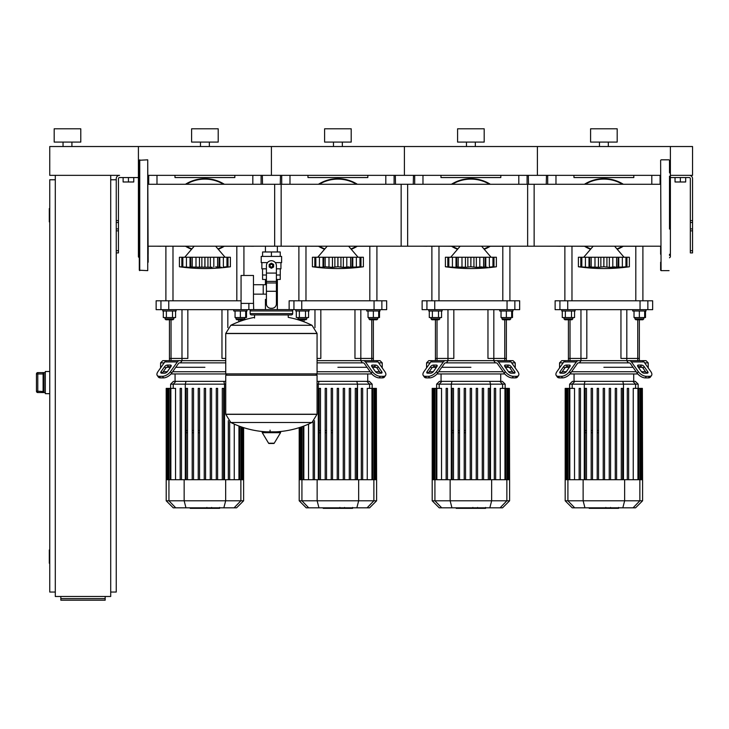 <?xml version="1.0" encoding="UTF-8"?>
<svg xmlns="http://www.w3.org/2000/svg" width="729" height="729" viewBox="0 0 729 729"><rect width="100%" height="100%" fill="white"/><g stroke="black" fill="none" stroke-linecap="round" stroke-linejoin="round"><path stroke-width="1.09" d="M670.388 177.557L689.224 177.557A1.112 1.112 0 0 1 690.336 178.669L690.336 252.917L692.55 252.917L692.55 178.669A3.326 3.326 0 0 0 689.224 175.343L670.388 175.343L692.55 175.343L692.55 146.529L670.388 146.529L670.388 173.566L669.495 172.682M675.036 177.557L675.036 181.986L685.679 181.986L685.679 177.557M680.357 177.557L680.357 181.986M110.708 592.048L116.248 592.048L116.248 178.669A3.326 3.326 0 0 1 119.574 175.343L49.745 175.343L49.745 146.529L138.41 146.529L138.41 173.566L139.294 172.682M138.41 177.557L119.574 177.557A1.112 1.112 0 0 0 118.463 178.669L118.463 252.917L116.248 252.917M133.753 177.557L133.753 181.986L123.119 181.986L123.119 177.557M128.441 177.557L128.441 181.986M49.745 563.235L49.745 549.939M49.308 549.939L49.308 563.235M49.745 221.889L49.745 208.585M49.308 208.585L49.308 221.889M55.295 179.771L49.745 179.771L49.745 592.048L55.295 592.048M110.708 179.771L116.248 179.771M55.295 175.343L55.295 596.486L110.708 596.486L110.708 175.343M105.167 598.664L105.167 600.204L60.835 600.204L60.835 598.664L105.167 598.664L105.167 596.486M60.835 596.486L60.835 598.664M43.986 392.548L43.986 372.628L43.102 373.667L43.102 391.509L43.986 392.548L37.78 392.548L37.78 391.218L36.45 391.218L36.45 373.959L36.45 391.218A1.33 1.33 0 0 0 37.78 392.548L45.316 392.567M43.986 372.628L37.78 372.61A1.33 1.33 180 0 0 36.45 373.959L37.78 373.959L37.78 372.628L45.316 372.61M43.102 373.959L37.78 373.959L37.78 391.218L43.102 391.509L43.102 373.512M49.745 371.508L45.316 371.508L45.316 393.669L49.745 393.669M274.66 246.202L274.66 184.273L407.648 184.273L407.648 246.202L277.366 246.202L277.366 251.97M277.366 279.462L277.366 299.409L276.391 299.409L277.366 299.409L277.366 309.606M265.438 246.202L265.438 251.97M265.438 279.462L265.438 284.711M266.413 299.409L265.438 299.409L266.413 299.409M253.473 294.151L266.413 294.151M253.473 284.711L263.224 284.711L263.224 294.151L263.224 284.711L266.413 284.711M241.062 303.401L253.473 303.401L253.473 275.471L241.062 275.471L241.062 309.661L248.871 309.661L248.871 303.401M267.497 262.613L261.21 262.613L261.21 256.408L281.604 256.408L281.604 262.613L275.307 262.613M280.273 268.819L280.273 275.024L276.391 275.024M269.63 265.711A1.777 1.777 0 0 0 271.407 267.488A1.777 1.777 0 0 0 273.175 265.711A1.777 1.777 0 0 0 271.407 263.944A1.777 1.777 0 0 0 269.63 265.711M270.076 265.711A1.33 1.33 0 0 1 271.407 264.39A1.33 1.33 0 0 1 272.737 265.711A1.33 1.33 0 0 1 271.407 267.042A1.33 1.33 0 0 1 270.076 265.711M273.621 266.996L271.407 268.272L269.192 266.996L269.192 264.436L271.407 263.16L273.621 264.436L273.621 266.996M276.391 291.281L276.391 303.838A4.429 4.429 0 0 1 271.963 308.276L270.851 308.276A4.429 4.429 0 0 1 266.413 303.838L266.413 291.281L276.391 291.281L276.391 265.711A4.985 4.985 0 0 0 271.407 260.727A4.985 4.985 0 0 0 266.413 265.711L266.413 291.281M266.413 275.024L262.54 275.024L262.54 268.819M280.237 275.024L280.237 279.462L276.391 279.462M262.577 275.024L262.577 279.462L266.413 279.462M266.413 268.819L261.875 268.819L261.875 262.613M280.938 262.613L280.938 268.819L276.391 268.819M262.577 256.408L262.577 251.97L280.237 251.97L280.237 256.408M271.407 256.408L271.407 251.97M317.069 333.426L225.744 333.426L317.069 333.545L225.744 333.545L225.744 373.886L317.069 373.886L317.069 333.426L311.994 325.28L230.811 325.28L311.994 325.28A91.763 91.763 0 0 0 288.247 317.37L288.247 314.919L291.354 314.919A1.33 1.33 0 0 0 292.684 313.598L292.684 310.937A1.33 1.33 0 0 0 291.354 309.606L251.459 309.606A1.33 1.33 0 0 0 250.129 310.937L292.684 310.937M254.558 318.026L254.558 314.919L251.459 314.919L291.354 314.919M315.739 373.886L317.069 375.216L317.069 414.227L225.744 414.227L317.069 414.227L311.994 422.492L230.811 422.492A91.763 91.763 0 0 0 266.896 431.85M317.069 375.216L225.744 375.216L225.744 414.336L317.069 414.336M270.076 430.183L270.076 431.85M262.741 431.85A0.556 0.556 0 0 0 262.267 432.689L268.582 443.214A0.556 0.556 0 0 0 269.056 443.487L273.749 443.487A0.556 0.556 0 0 0 274.222 443.214L280.547 432.689A0.556 0.556 0 0 0 280.064 431.85L262.741 431.85M225.744 375.216L227.074 373.886M265.438 309.606L265.438 299.409M292.684 313.598L250.129 313.598A1.33 1.33 0 0 0 251.459 314.919M71.916 142.091L71.916 146.529M63.049 142.091L63.049 146.529M80.782 128.796L80.782 142.091L54.183 142.091L54.183 128.796L80.782 128.796M660.629 160.271L661.075 270.65L660.629 160.271M669.495 160.271L669.495 172.235M669.495 229.061L669.495 176.227M669.495 257.793L670.388 256.909L670.388 146.529L537.391 146.529L537.391 175.343L660.629 175.343M669.495 255.423L669.495 254.257M660.629 184.273L527.641 184.273L527.641 246.202L660.629 246.202L660.629 254.257M660.629 262.23L660.629 270.213M148.16 262.23L147.723 159.824L147.723 270.65L139.294 270.213L139.294 160.271L147.723 159.824M139.294 257.793L138.41 256.909L138.41 146.529L537.391 146.529L537.391 175.343L404.395 175.343L404.395 146.529L404.395 175.343L271.407 175.343L271.407 146.529L271.407 175.343L148.16 175.343M534.138 215.237L534.138 184.273L401.15 184.273L401.15 246.202L534.138 246.202L534.138 215.237M148.16 254.257L148.16 246.202L281.157 246.202L281.157 184.273L148.16 184.273M625.391 267.069L624.17 267.324M627.14 267.051L627.933 266.951M618.775 267.333L622.356 267.069L618.055 267.069L618.775 267.333L618.055 267.069L618.192 257.246L618.775 257.246L618.775 267.333M611.212 267.261L614.62 266.85M599.994 267.261L589.715 267.069L591.11 266.768L591.11 257.246L589.579 257.246L589.715 267.069L588.996 267.333L578.398 266.768L578.398 257.246L581.788 257.246L581.788 266.768L582.389 267.069M596.559 267.261L597.297 267.306M587.301 267.261L588.021 267.306M579.017 266.85L579.837 266.951M582.489 267.261L583 267.306M581.833 266.768L581.833 257.246L588.996 257.246L588.996 267.333L589.715 267.069M589.715 257.246L588.996 257.246M591.183 266.768L591.183 257.246L598.436 257.246L598.436 267.333M603.849 266.768L600.851 267.069L600.851 257.246L603.849 257.246L603.849 266.768L603.931 257.246L609.335 257.246L609.335 267.333L603.931 266.768M598.436 257.246L600.851 257.246M618.055 267.069L609.335 267.333M609.335 257.246L616.597 257.246L616.597 266.768M616.67 266.768L616.67 257.246L618.192 257.246M625.947 266.768L622.356 267.069L622.356 257.246L625.947 257.246L625.947 266.768L625.947 257.246M618.775 257.246L622.356 257.246M629.382 257.246L629.382 266.768L626.958 267.069L626.958 257.246L629.382 257.246L629.382 266.768A184.1 184.1 0 0 1 578.398 266.768L578.398 257.246M625.983 257.246L626.958 257.246M617.244 249.291A36.578 36.578 0 0 0 623.35 246.202M623.35 184.273A36.578 36.578 0 0 0 584.43 184.273A36.578 36.578 0 0 1 623.35 184.273M584.43 246.202A36.578 36.578 0 0 0 590.536 249.291M491.173 267.324L493.97 267.069L491.209 267.306M494.153 267.051L494.945 266.951M487.482 267.261L485.058 267.069L485.787 267.333L485.058 267.069L485.204 257.246L485.787 257.246L485.787 267.333M478.224 267.261L481.623 266.85M466.997 267.261L456.728 267.069L458.113 266.768L458.113 257.246L456.582 257.246L456.728 267.069L456.008 267.333L445.401 266.768L445.401 257.246L448.8 257.246L448.8 266.768L449.392 267.069M463.571 267.261L464.3 267.306M454.313 267.261L455.033 267.306M446.02 266.85L446.85 266.951M449.492 267.261L450.012 267.306M448.836 266.768L448.836 257.246L456.008 257.246L456.008 267.333L456.728 267.069M456.728 257.246L456.008 257.246M458.186 266.768L458.186 257.246L465.448 257.246L465.448 267.333M470.852 266.768L467.854 267.069L467.854 257.246L470.852 257.246L470.852 266.768L470.934 257.246L476.347 257.246L476.347 267.333L470.934 266.768M465.448 257.246L467.854 257.246M485.058 267.069L476.347 267.333M476.347 257.246L483.6 257.246L483.6 266.768M483.673 266.768L483.673 257.246L485.204 257.246M492.95 266.768L489.359 267.069L489.359 257.246L492.95 257.246L492.95 266.768L492.95 257.246M485.787 257.246L489.359 257.246M496.385 266.768L493.97 267.069L493.97 257.246L496.385 257.246L496.385 266.768A184.1 184.1 0 0 1 445.401 266.768L445.401 257.246M491.237 267.333L492.394 267.069M492.986 257.246L493.97 257.246M484.247 249.291A36.578 36.578 0 0 0 490.353 246.202M490.353 184.273A36.578 36.578 0 0 0 451.433 184.273A36.578 36.578 0 0 1 490.353 184.273M451.433 246.202A36.578 36.578 0 0 0 457.539 249.291M359.297 267.261L358.212 267.306M361.156 267.051L361.948 266.951M352.79 267.333L356.363 267.069L352.071 267.069L352.79 267.333L352.071 267.069L352.207 257.246L352.79 257.246L352.79 267.333M345.227 267.261L348.626 266.85M334.01 267.261L335.96 266.85M330.574 267.261L331.312 267.306M323.731 257.246L323.594 266.96L325.125 266.768L323.011 267.333L312.413 266.768L312.413 257.246L315.803 257.246L315.803 266.768L316.395 267.069M321.316 267.261L322.036 267.306M313.033 266.85L313.853 266.951M316.504 267.261L317.015 267.306M315.848 266.768L315.848 257.246L323.011 257.246L323.011 267.333L323.731 267.069M323.011 257.246L325.125 257.246L325.125 266.768L325.189 257.246L332.451 257.246L332.451 267.333L325.189 266.768M337.946 266.768L337.946 257.246L343.35 257.246L343.35 267.333L337.946 266.768L332.451 267.333M332.451 257.246L337.864 257.246L337.864 266.768M352.071 267.069L343.35 267.333M343.35 257.246L350.613 257.246L350.613 266.768M350.685 266.768L350.685 257.246L352.207 257.246M359.953 266.768L356.363 267.069L356.363 257.246L359.953 257.246L359.953 266.768L359.953 257.246M352.79 257.246L356.363 257.246M363.388 257.246L363.388 266.768L360.973 267.069L360.973 257.246L363.388 257.246L363.388 266.768A184.1 184.1 0 0 1 312.413 266.768L312.413 257.246M359.406 267.069L358.185 267.324M359.998 257.246L360.973 257.246M351.25 249.291A36.578 36.578 0 0 0 357.365 246.202M357.365 184.273A36.578 36.578 0 0 0 318.436 184.273A36.578 36.578 0 0 1 357.365 184.273M318.436 246.202A36.578 36.578 0 0 0 324.551 249.291M226.309 267.261L225.188 267.324M228.159 267.051L228.952 266.951M221.498 267.261L219.074 267.069L219.219 257.246L219.793 257.246L219.793 267.333L215.638 266.85M212.23 267.261L190.743 267.069L192.128 266.768L192.128 257.246L190.597 257.246L190.743 267.069L190.014 267.333L179.416 266.768L179.416 257.246L182.815 257.246L182.815 266.768L183.407 267.069M201.013 267.261L201.869 267.069L201.869 257.246L204.867 257.246L204.867 266.768M197.577 267.261L198.315 267.306M188.319 267.261L189.039 267.306M180.036 266.85L180.865 266.951M182.851 266.768L182.851 257.246L190.014 257.246L190.014 267.333L190.743 267.069M190.743 257.246L190.014 257.246M192.201 266.768L192.201 257.246L199.454 257.246L199.454 267.333M199.454 257.246L201.869 257.246M204.949 266.768L204.949 257.246L210.362 257.246L210.362 267.333M210.362 257.246L217.616 257.246L217.616 266.768M217.689 266.768L217.689 257.246L219.219 257.246M226.965 266.768L223.375 267.069L223.375 257.246L226.965 257.246L226.965 266.768L226.965 257.246M219.793 257.246L223.375 257.246M230.4 266.768L227.986 267.069L227.986 257.246L230.4 257.246L230.4 266.768A184.1 184.1 0 0 1 179.416 266.768L179.416 257.246M225.252 267.297L226.409 267.069M227.001 257.246L227.986 257.246M218.263 249.291A36.578 36.578 0 0 0 224.368 246.202M224.368 184.273A36.578 36.578 0 0 0 185.448 184.273A36.578 36.578 0 0 1 224.368 184.273M185.448 246.202A36.578 36.578 0 0 0 191.554 249.291M139.294 262.23L139.294 270.213M618.374 508.359L611.112 508.359M618.028 508.359L618.028 507.821M610.036 507.821L610.036 508.359L605.854 508.359L605.917 507.821M607.795 508.359L607.795 507.821M602.683 507.821L602.683 508.359L605.398 508.359L605.398 507.821M602.683 508.359L589.205 508.359L589.205 507.821M591.511 508.359L591.511 507.821M591.884 508.359L591.884 507.821M594.782 508.359L594.782 507.821M596.541 508.359L596.541 507.821M597.306 508.359L597.306 507.821M599.548 508.359L599.548 507.821M485.377 508.359L478.115 508.359M485.04 508.359L485.04 507.821M477.048 507.821L477.048 508.359L472.866 508.359L472.921 507.821M474.807 508.359L474.807 507.821M469.686 507.821L469.686 508.359L472.401 508.359L472.401 507.821M469.686 508.359L456.208 508.359L456.208 507.821M458.523 508.359L458.523 507.821M458.887 508.359L458.887 507.821M461.794 508.359L461.794 507.821M463.544 508.359L463.544 507.821M464.309 508.359L464.309 507.821M466.551 508.359L466.551 507.821M352.38 508.359L345.127 508.359M352.043 508.359L352.043 507.821M344.052 507.821L344.052 508.359L339.869 508.359L339.924 507.821M341.81 508.359L341.81 507.821M336.698 507.821L336.698 508.359L339.413 508.359L339.413 507.821M336.698 508.359L323.22 508.359L323.22 507.821M325.526 508.359L325.526 507.821M325.899 508.359L325.899 507.821M328.797 508.359L328.797 507.821M330.547 508.359L330.547 507.821M331.312 508.359L331.312 507.821M333.554 508.359L333.554 507.821M219.393 508.359L212.13 508.359M219.055 508.359L219.055 507.821M211.055 507.821L211.055 508.359L206.881 508.359L206.936 507.821M208.822 508.359L208.822 507.821M203.701 507.821L203.701 508.359L206.416 508.359L206.416 507.821M203.701 508.359L190.223 508.359L190.223 507.821M192.538 508.359L192.538 507.821M192.903 508.359L192.903 507.821M195.809 508.359L195.809 507.821M197.559 508.359L197.559 507.821M198.324 508.359L198.324 507.821M200.566 508.359L200.566 507.821M644.636 362.86L648.218 362.86L648.218 367.926M579.446 362.86L578.544 362.86A2.214 1.567 90 0 0 577.432 363.507L570.597 373.184L569.486 371.617L576.329 361.939A4.429 3.135 -90 0 1 578.544 360.645L581.049 360.645L579.446 362.86L628.334 362.86L626.73 360.645L629.236 360.645A4.429 3.135 90 0 1 631.451 361.939L638.294 371.617L637.182 373.184L630.339 363.507A2.214 1.567 -90 0 0 629.236 362.86L628.334 362.86M603.885 367.298L633.018 367.298L603.885 367.298M638.367 367.298L642.121 367.298L638.367 367.298M638.367 365.074L641.502 365.074A2.214 1.112 -144.7 0 1 644.181 366.641L647.698 371.617A2.214 1.112 -144.7 0 1 647.935 372.893A2.214 1.112 -144.7 0 1 647.234 373.184L644.099 373.184A2.214 1.112 -144.7 0 1 641.429 371.617L637.911 366.641A2.214 1.112 -144.7 0 1 637.665 365.366A2.214 1.112 -144.7 0 1 638.367 365.074L637.629 366.122M647.698 371.617L646.587 373.184L643.069 368.209A2.214 1.112 35.3 0 0 640.399 366.641L637.911 366.641M566.269 365.074L569.404 365.074A2.214 1.112 144.7 0 1 570.105 365.366A2.214 1.112 144.7 0 1 569.868 366.641L567.381 366.641A2.214 1.112 -35.3 0 0 564.702 368.209L561.193 373.184L560.082 371.617L563.599 366.641A2.214 1.112 144.7 0 1 566.269 365.074L567.381 366.641M569.868 366.641L566.351 371.617A2.214 1.112 144.7 0 1 563.672 373.184L560.537 373.184A2.214 1.112 144.7 0 1 559.836 372.893A2.214 1.112 144.7 0 1 560.082 371.617M637.182 373.184A6.652 3.326 35.3 0 0 645.211 377.886L648.345 377.886A6.652 3.326 35.3 0 0 650.45 377.021L651.553 375.453A6.652 3.326 -144.7 0 0 650.833 371.617L643.989 361.939A4.429 3.135 -90 0 0 641.775 360.645L629.236 360.645M645.211 377.886L646.313 376.319A6.652 3.326 -144.7 0 1 638.294 371.617M646.313 376.319L649.448 376.319L648.345 377.886M650.45 377.021L651.553 375.453A6.652 3.326 -144.7 0 1 649.448 376.319M578.544 360.645L566.005 360.645A4.429 3.135 90 0 0 563.79 361.939L556.947 371.617A6.652 3.326 144.7 0 0 556.218 375.453L557.33 377.021A6.652 3.326 -35.3 0 0 559.435 377.886L562.569 377.886A6.652 3.326 -35.3 0 0 570.597 373.184M559.435 377.886L558.323 376.319A6.652 3.326 144.7 0 1 556.218 375.453L557.33 377.021M558.323 376.319L561.458 376.319L562.569 377.886M569.486 371.617A6.652 3.326 144.7 0 1 561.458 376.319M568.511 360.645L561.777 360.645L559.553 362.86L563.134 362.86M626.73 360.645L581.049 360.645M648.218 362.86L646.003 360.645L639.269 360.645M559.553 367.926L559.553 362.86M565.649 367.298L569.404 367.298L565.649 367.298M645.557 371.726L641.511 371.726M636.153 371.726L571.627 371.726M566.269 371.726L562.223 371.726M569.996 373.941L637.784 373.941M598.536 432.753L597.206 432.753M592.513 432.753L591.183 432.753M586.49 432.753L585.159 432.753M603.22 388.375L603.22 479.718L603.22 388.375L604.551 388.375L604.551 479.718L604.551 388.375M597.206 388.375L597.206 479.718L597.206 388.375L598.536 388.375L598.536 479.718L598.536 388.375M591.183 388.375L591.183 479.718L591.183 388.375L592.513 388.375L592.513 479.718L592.513 388.375M585.159 388.375L585.159 479.718L585.159 388.375L586.49 388.375L586.49 479.718L586.49 388.375M585.159 430.529L586.49 430.529M591.183 430.529L592.513 430.529M597.206 430.529L598.536 430.529M574.908 381.349L572.429 381.349L569.622 384.156L638.157 384.156L635.342 381.349L574.908 381.349L572.192 384.156L572.192 388.375M615.267 388.375L615.267 479.718L615.267 388.375L616.597 388.375L616.597 479.718L616.597 388.375M621.281 388.375L621.281 479.718L621.281 388.375L622.612 388.375L622.612 479.718L622.612 388.375M569.832 479.718L569.832 388.375L574.534 388.375L574.534 479.718M579.145 388.375L579.145 479.718L579.145 388.375L580.475 388.375L580.475 479.718L580.475 388.375M642.586 500.796L565.185 500.796L572.21 507.821L635.56 507.821L642.586 500.796L642.586 479.718L565.185 479.718L565.185 388.375L569.832 388.375M610.574 479.718L610.574 388.375L609.244 388.375L609.244 479.718M628.635 479.718L628.635 388.375L627.304 388.375L627.304 479.718M633.246 479.718L633.246 388.375L642.358 388.375L642.358 479.718M642.586 479.718L642.358 388.375M511.649 362.86L515.23 362.86L515.23 367.926M446.449 362.86L445.547 362.86A2.214 1.567 90 0 0 444.444 363.507L437.6 373.184L436.489 371.617L443.332 361.939A4.429 3.135 -90 0 1 445.547 360.645L448.053 360.645L446.449 362.86L495.337 362.86L493.733 360.645L496.239 360.645A4.429 3.135 90 0 1 498.454 361.939L505.297 371.617L504.186 373.184L497.351 363.507A2.214 1.567 -90 0 0 496.239 362.86L495.337 362.86M470.898 367.298L441.765 367.298L470.898 367.298M505.379 367.298L509.134 367.298L505.379 367.298M505.379 365.074L508.514 365.074A2.214 1.112 -144.7 0 1 511.184 366.641L514.701 371.617A2.214 1.112 -144.7 0 1 514.947 372.893A2.214 1.112 -144.7 0 1 514.246 373.184L511.111 373.184A2.214 1.112 -144.7 0 1 508.432 371.617L504.915 366.641A2.214 1.112 -144.7 0 1 504.678 365.366A2.214 1.112 -144.7 0 1 505.379 365.074L504.641 366.122M514.701 371.617L513.59 373.184L510.081 368.209A2.214 1.112 35.3 0 0 507.402 366.641L504.915 366.641M433.281 365.074L436.416 365.074A2.214 1.112 144.7 0 1 437.118 365.366A2.214 1.112 144.7 0 1 436.871 366.641L434.384 366.641A2.214 1.112 -35.3 0 0 431.714 368.209L428.196 373.184L427.085 371.617L430.602 366.641A2.214 1.112 144.7 0 1 433.281 365.074L434.384 366.641M436.871 366.641L433.354 371.617A2.214 1.112 144.7 0 1 430.684 373.184L427.549 373.184A2.214 1.112 144.7 0 1 426.848 372.893A2.214 1.112 144.7 0 1 427.085 371.617M504.186 373.184A6.652 3.326 35.3 0 0 512.214 377.886L515.348 377.886A6.652 3.326 35.3 0 0 517.453 377.021L518.565 375.453A6.652 3.326 -144.7 0 0 517.836 371.617L510.993 361.939A4.429 3.135 -90 0 0 508.778 360.645L496.239 360.645M512.214 377.886L513.325 376.319A6.652 3.326 -144.7 0 1 505.297 371.617M513.325 376.319L516.46 376.319L515.348 377.886M517.453 377.021L518.565 375.453A6.652 3.326 -144.7 0 1 516.46 376.319M445.547 360.645L433.008 360.645A4.429 3.135 90 0 0 430.793 361.939L423.95 371.617A6.652 3.326 144.7 0 0 423.23 375.453L424.333 377.021A6.652 3.326 -35.3 0 0 426.438 377.886L429.572 377.886A6.652 3.326 -35.3 0 0 437.6 373.184M426.438 377.886L425.326 376.319A6.652 3.326 144.7 0 1 423.23 375.453M425.326 376.319L428.461 376.319L429.572 377.886M436.489 371.617A6.652 3.326 144.7 0 1 428.461 376.319M435.514 360.645L428.78 360.645L426.565 362.86L430.146 362.86M493.733 360.645L448.053 360.645M515.23 362.86L513.006 360.645L506.272 360.645M426.565 367.926L426.565 362.86M432.661 367.298L436.416 367.298L432.661 367.298M512.56 371.726L508.514 371.726M503.156 371.726L438.63 371.726M433.272 371.726L429.226 371.726M436.999 373.941L504.787 373.941M465.539 432.753L464.209 432.753M459.516 432.753L458.186 432.753M453.502 432.753L452.171 432.753M470.232 388.375L470.232 479.718L470.232 388.375L471.563 388.375L471.563 479.718L471.563 388.375M464.209 388.375L464.209 479.718L464.209 388.375L465.539 388.375L465.539 479.718L465.539 388.375M459.516 388.375L458.186 388.375L459.516 388.375L459.516 479.718L459.516 388.375M452.171 388.375L452.171 479.718L452.171 388.375L453.502 388.375L453.502 479.718L453.502 388.375M452.171 430.529L453.502 430.529M458.186 430.529L459.516 430.529M464.209 430.529L465.539 430.529M441.92 381.349L439.441 381.349L436.625 384.156L505.161 384.156L502.354 381.349L441.92 381.349L439.204 384.156L439.204 388.375M458.186 479.718L458.186 388.375L458.186 479.718M476.247 388.375L476.247 479.718L476.247 388.375L477.577 388.375L477.577 479.718L477.577 388.375M488.293 388.375L488.293 479.718L488.293 388.375L489.624 388.375L489.624 479.718L489.624 388.375M436.844 479.718L436.844 388.375L441.537 388.375L441.537 479.718M446.148 388.375L446.148 479.718L446.148 388.375L447.478 388.375L447.478 479.718L447.478 388.375M509.598 500.796L432.197 500.796L439.223 507.821L502.573 507.821L509.598 500.796L509.598 479.718L432.197 479.718L432.197 388.375L436.844 388.375M483.6 479.718L483.6 388.375L482.27 388.375L482.27 479.718M495.638 479.718L495.638 388.375L494.308 388.375L494.308 479.718M500.249 479.718L500.249 388.375L509.371 388.375L509.371 479.718M509.598 479.718L509.371 388.375M378.652 362.86L382.233 362.86L382.233 367.926M317.069 362.86L362.349 362.86L360.746 360.645L363.252 360.645A4.429 3.135 90 0 1 365.466 361.939L372.3 371.617L371.198 373.184L364.354 363.507A2.214 1.567 -90 0 0 363.252 362.86L362.349 362.86M337.901 367.298L367.033 367.298L337.901 367.298M372.382 367.298L376.137 367.298L372.382 367.298M372.382 365.074L375.517 365.074A2.214 1.112 -144.7 0 1 378.196 366.641L381.704 371.617A2.214 1.112 -144.7 0 1 381.95 372.893A2.214 1.112 -144.7 0 1 381.249 373.184L378.114 373.184A2.214 1.112 -144.7 0 1 375.435 371.617L371.927 366.641A2.214 1.112 -144.7 0 1 371.681 365.366A2.214 1.112 -144.7 0 1 372.382 365.074L371.644 366.122M381.704 371.617L380.602 373.184L377.084 368.209A2.214 1.112 35.3 0 0 374.405 366.641L371.927 366.641M371.198 373.184A6.652 3.326 35.3 0 0 379.226 377.886L382.361 377.886A6.652 3.326 35.3 0 0 384.465 377.021L385.568 375.453A6.652 3.326 -144.7 0 0 384.839 371.617L378.005 361.939A4.429 3.135 -90 0 0 375.79 360.645L363.252 360.645M379.226 377.886L380.328 376.319A6.652 3.326 -144.7 0 1 372.3 371.617M380.328 376.319L383.463 376.319L382.361 377.886M384.465 377.021L385.568 375.453A6.652 3.326 -144.7 0 1 383.463 376.319M360.746 360.645L317.069 360.645M382.233 362.86L380.019 360.645L373.284 360.645M379.572 371.726L375.517 371.726M370.168 371.726L317.069 371.726M315.794 373.941L371.799 373.941M332.542 432.753L331.212 432.753M326.528 432.753L325.198 432.753M320.505 432.753L319.174 432.753M337.235 388.375L337.235 479.718L337.235 388.375L338.566 388.375L338.566 479.718M332.542 388.375L331.212 388.375L332.542 388.375L332.542 479.718L332.542 388.375M326.528 388.375L325.198 388.375L326.528 388.375L326.528 479.718L326.528 388.375M319.174 388.375L319.174 479.718L319.174 388.375L320.505 388.375L320.505 479.718L320.505 388.375M319.174 430.529L320.505 430.529M325.198 430.529L326.528 430.529M331.212 430.529L332.542 430.529M317.069 384.156L372.173 384.156L369.357 381.349L317.069 381.349M325.198 479.718L325.198 388.375L325.198 479.718M331.212 479.718L331.212 388.375L331.212 479.718M343.259 388.375L343.259 479.718L343.259 388.375L344.589 388.375L344.589 479.718L344.589 388.375M349.273 388.375L349.273 479.718L349.273 388.375L350.603 388.375L350.603 479.718L350.603 388.375M308.549 424.105L308.549 479.718M313.16 479.718L313.16 421.809L313.16 479.718M314.481 479.718L314.481 420.688L314.481 479.718M376.601 500.796L299.2 500.796L306.226 507.821L369.576 507.821L376.601 500.796L376.601 479.718L299.2 479.718L299.2 427.65M362.65 388.375L362.65 479.718L362.65 388.375L361.32 388.375L361.32 479.718L361.32 388.375M356.627 479.718L356.627 388.375L355.296 388.375L355.296 479.718M367.252 479.718L367.252 388.375L376.374 388.375L376.374 479.718M376.601 479.718L376.374 388.375M180.464 362.86L179.562 362.86A2.214 1.567 90 0 0 178.45 363.507L171.616 373.184L170.504 371.617L177.347 361.939A4.429 3.135 -90 0 1 179.562 360.645L182.068 360.645L180.464 362.86L225.744 362.86M204.904 367.298L175.78 367.298L204.904 367.298M167.296 365.074L170.431 365.074A2.214 1.112 144.7 0 1 171.124 365.366A2.214 1.112 144.7 0 1 170.887 366.641L168.399 366.641A2.214 1.112 -35.3 0 0 165.729 368.209L162.212 373.184L161.1 371.617L164.617 366.641A2.214 1.112 144.7 0 1 167.296 365.074L168.399 366.641M170.887 366.641L167.369 371.617A2.214 1.112 144.7 0 1 164.699 373.184L161.565 373.184A2.214 1.112 144.7 0 1 160.863 372.893A2.214 1.112 144.7 0 1 161.1 371.617M179.562 360.645L167.023 360.645A4.429 3.135 90 0 0 164.809 361.939L157.965 371.617A6.652 3.326 144.7 0 0 157.236 375.453L158.348 377.021A6.652 3.326 -35.3 0 0 160.453 377.886L163.588 377.886A6.652 3.326 -35.3 0 0 171.616 373.184M160.453 377.886L159.341 376.319A6.652 3.326 144.7 0 1 157.236 375.453M159.341 376.319L162.476 376.319L163.588 377.886M170.504 371.617A6.652 3.326 144.7 0 1 162.476 376.319M169.529 360.645L162.795 360.645L160.58 362.86L164.162 362.86M225.744 360.645L182.068 360.645M160.58 367.926L160.58 362.86M166.668 367.298L170.431 367.298L166.668 367.298M225.744 371.726L172.645 371.726M167.287 371.726L163.241 371.726M171.014 373.941L227.011 373.941M199.555 432.753L198.224 432.753M193.531 432.753L192.201 432.753M187.517 432.753L186.187 432.753M204.248 388.375L204.248 479.718L204.248 388.375L205.569 388.375L205.569 479.718M199.555 388.375L198.224 388.375L199.555 388.375L199.555 479.718L199.555 388.375M193.531 388.375L192.201 388.375L193.531 388.375L193.531 479.718L193.531 388.375M186.187 388.375L186.187 479.718L186.187 388.375L187.517 388.375L187.517 479.718L187.517 388.375M186.187 430.529L187.517 430.529M192.201 430.529L193.531 430.529M198.224 430.529L199.555 430.529M225.744 381.349L173.447 381.349L170.641 384.156L225.744 384.156M192.201 479.718L192.201 388.375L192.201 479.718M198.224 479.718L198.224 388.375L198.224 479.718M210.262 388.375L210.262 479.718L210.262 388.375L211.592 388.375L211.592 479.718M217.616 388.375L217.616 479.718L217.616 388.375L216.285 388.375L216.285 479.718M222.299 388.375L222.299 479.718L222.299 388.375L223.63 388.375L223.63 479.718L223.63 388.375M170.859 479.718L170.859 388.375L175.552 388.375L175.552 479.718M180.163 388.375L180.163 479.718L180.163 388.375L181.494 388.375L181.494 479.718L181.494 388.375M243.614 500.796L166.203 500.796L173.238 507.821L236.579 507.821L243.614 500.796L243.614 479.718L166.203 479.718L166.203 388.375L170.859 388.375M229.653 479.718L229.653 421.809M228.323 479.718L228.323 420.688M234.264 479.718L234.264 424.105M580.958 360.645L580.958 358.431L586.818 358.431L586.818 309.661L586.818 358.431L568.42 358.431L568.42 319.767M639.351 360.645L639.351 358.431L620.953 358.431L620.953 309.661L620.953 358.431L626.812 358.431L626.812 309.661M447.971 360.645L447.971 358.431L453.83 358.431L453.83 309.661L453.83 358.431L435.432 358.431L435.432 319.767M506.363 360.645L506.363 358.431L487.965 358.431L487.965 309.661L487.965 358.431L493.825 358.431L493.825 309.661M320.833 358.431L320.833 309.661L320.833 358.431L317.069 358.431L320.833 358.431M373.366 360.645L373.366 358.431L354.968 358.431L354.968 309.661L354.968 358.431L360.828 358.431L360.828 309.661M181.986 360.645L181.986 358.431L187.845 358.431L187.845 309.661L187.845 358.431L169.447 358.431L169.447 319.767M221.971 358.431L221.971 309.661L221.971 358.431L225.744 358.431L221.971 358.431M580.958 309.661L580.958 358.431L568.42 358.431L568.42 360.645M643.789 317.552L643.789 318.883L634.923 318.883L635.806 319.767L639.351 319.767L639.351 358.431L626.812 358.431L626.812 360.645M640.044 309.661L647.853 309.661L647.853 300.795L640.044 300.795L640.044 309.661L567.727 309.661L567.727 300.795L640.044 300.795M647.853 300.795L652.655 300.795L652.655 309.661L647.853 309.661M559.927 309.661L555.124 309.661L555.124 300.795L559.927 300.795L559.927 309.661L567.727 309.661M567.727 300.795L559.927 300.795M447.971 309.661L447.971 358.431L435.432 358.431L435.432 360.645M510.792 317.552L510.792 318.883L501.926 318.883L502.81 319.767L506.363 319.767L506.363 358.431L493.825 358.431L493.825 360.645M507.047 309.661L514.856 309.661L514.856 300.795L507.047 300.795L507.047 309.661L434.739 309.661L434.739 300.795L507.047 300.795M514.856 300.795L519.659 300.795L519.659 309.661L514.856 309.661L514.856 300.795M426.93 309.661L422.127 309.661L422.127 300.795L426.93 300.795L426.93 309.661L434.739 309.661M434.739 300.795L426.93 300.795M377.795 317.552L377.795 318.883L368.929 318.883L369.822 319.767L373.366 319.767L373.366 358.431L360.828 358.431L360.828 360.645M374.059 309.661L381.868 309.661L381.868 300.795L374.059 300.795L374.059 309.661L301.742 309.661L301.742 300.795L374.059 300.795M381.868 300.795L386.662 300.795L386.662 309.661L381.868 309.661M289.14 309.606L289.14 300.795L293.942 300.795L293.942 309.661L301.742 309.661M301.742 300.795L293.942 300.795M293.942 309.661L291.746 309.661M181.986 309.661L181.986 358.431L169.447 358.431L169.447 360.645M241.062 309.661L168.754 309.661L168.754 300.795L241.062 300.795M253.473 300.795L253.674 309.606M160.945 309.661L156.143 309.661L156.143 300.795L160.945 300.795L160.945 309.661L168.754 309.661M168.754 300.795L160.945 300.795M251.058 309.661L248.871 309.661M643.789 318.883L642.896 319.767L643.789 318.883M644.673 310.991L644.673 317.552L645.493 317.552L645.493 310.991M564.875 246.265L564.875 300.795M571.973 246.265L571.973 300.795M575.072 309.661L575.072 310.991L561.777 310.991L561.777 309.661M572.857 317.552L572.857 318.883L563.991 318.883L563.991 317.552M563.991 318.883L564.875 319.767L571.973 319.767L572.857 318.883M565.349 310.991L565.349 317.552L574.561 317.552L574.561 310.991M571.49 310.991L571.49 317.552M562.278 310.991L562.278 317.552L565.349 317.552M632.699 309.661L632.699 310.991L646.003 310.991L646.003 309.661M639.351 319.767L642.896 319.767M634.03 310.991L634.03 317.552L644.673 317.552M639.351 310.991L639.351 317.552M510.792 318.883L509.908 319.767L510.792 318.883M511.676 310.991L511.676 317.552L512.505 317.552L512.505 310.991M431.887 246.265L431.887 300.795M438.976 246.265L438.976 300.795M442.084 309.661L442.084 310.991L428.78 310.991L428.78 309.661M439.86 317.552L439.86 318.883L430.994 318.883L430.994 317.552M431.887 319.767L430.994 318.883L431.887 319.767L438.976 319.767L439.86 318.883M432.361 310.991L432.361 317.552L441.574 317.552L441.574 310.991M438.503 310.991L438.503 317.552M429.29 310.991L429.29 317.552L432.361 317.552M499.711 309.661L499.711 310.991L513.006 310.991L513.006 309.661M506.363 319.767L509.908 319.767M501.042 310.991L501.042 317.552L511.676 317.552M506.363 310.991L506.363 317.552M377.795 318.883L376.911 319.767L377.795 318.883M378.688 310.991L378.688 317.552L379.508 317.552L379.508 310.991M298.89 246.265L298.89 300.795M305.98 246.265L305.98 300.795M309.087 309.661L309.087 310.991L295.783 310.991L295.783 309.661M306.873 317.552L306.873 318.883L298.006 318.883L298.006 317.552M298.89 319.767L298.006 318.883L298.89 319.767L305.98 319.767L306.873 318.883M299.364 310.991L299.364 317.552L308.577 317.552L308.577 310.991M305.506 310.991L305.506 317.552M296.293 310.991L296.293 317.552L299.364 317.552M366.714 309.661L366.714 310.991L380.019 310.991L380.019 309.661M373.366 319.767L376.911 319.767M368.045 310.991L368.045 317.552L378.688 317.552M373.366 310.991L373.366 317.552M244.807 317.552L244.807 318.883L243.923 319.767L244.807 318.883L235.941 318.883L236.825 319.767L243.923 319.767M245.691 310.991L245.691 317.552L246.511 317.552L246.511 310.991M165.893 246.265L165.893 300.795M172.992 246.265L172.992 300.795M176.09 309.661L176.09 310.991L162.795 310.991L162.795 309.661M173.876 317.552L173.876 318.883L165.009 318.883L165.009 317.552M165.893 319.767L165.009 318.883L165.893 319.767L172.992 319.767L173.876 318.883M166.376 310.991L166.376 317.552L175.589 317.552L175.589 310.991M172.518 310.991L172.518 317.552M163.296 310.991L163.296 317.552L166.376 317.552M233.727 309.661L233.727 310.991L247.022 310.991L247.022 309.661M235.057 310.991L235.057 317.552L245.691 317.552M240.37 310.991L240.37 317.552M640.044 246.202L652.655 246.202M640.044 246.265L623.24 246.265M584.53 246.265L567.727 246.202M559.927 246.202L567.727 246.265M559.927 246.265L555.124 246.202M507.047 246.202L519.659 246.202M507.047 246.265L490.252 246.265M451.543 246.265L434.739 246.202M426.93 246.202L434.739 246.265M426.93 246.265L422.127 246.202M374.059 246.202L386.662 246.202M374.059 246.265L357.256 246.265M318.546 246.265L301.742 246.202M293.942 246.202L301.742 246.265M293.942 246.265L289.14 246.202M241.062 246.202L253.674 246.265M241.062 246.265L224.268 246.265M185.549 246.265L168.754 246.202M160.945 246.202L168.754 246.265M160.945 246.265L156.143 246.202M546.258 184.273L546.468 175.343M573.96 175.343L573.96 177.557L633.811 177.557L633.811 175.343M413.261 184.273L413.48 175.343M528.315 175.343L528.525 184.273M440.972 175.343L440.972 177.557L500.814 177.557L500.814 175.343M280.273 184.273L280.483 175.343M395.318 175.343L395.528 184.273M307.975 175.343L307.975 177.557L367.826 177.557L367.826 175.343M262.331 175.343L262.54 184.273M174.987 175.343L174.987 177.557L234.829 177.557L234.829 175.343M608.323 142.091L608.323 146.529M599.457 142.091L599.457 146.529M617.19 128.796L617.19 142.091L590.59 142.091L590.59 128.796L617.19 128.796M475.326 142.091L475.326 146.529M466.46 142.091L466.46 146.529M484.193 128.796L484.193 142.091L457.593 142.091L457.593 128.796L484.193 128.796M342.338 142.091L342.338 146.529M333.472 142.091L333.472 146.529M351.205 128.796L351.205 142.091L324.605 142.091L324.605 128.796L351.205 128.796M209.341 142.091L209.341 146.529M200.475 142.091L200.475 146.529M218.208 128.796L218.208 142.091L191.609 142.091L191.609 128.796L218.208 128.796M692.55 220.605L690.336 220.605M692.55 222.527L690.336 222.527M692.55 228.924L690.336 228.924M692.55 230.847L690.336 230.847M692.55 250.703L690.336 250.703M116.248 220.605L118.463 220.605M116.248 222.527L118.463 222.527M116.248 228.924L118.463 228.924M116.248 230.847L118.463 230.847M116.248 250.703L118.463 250.703M266.413 273.083L276.391 273.083M266.413 281.394L276.391 281.394M266.413 282.97L276.391 282.97M268.582 443.214L274.222 443.214M262.267 432.689L280.547 432.689M590.845 248.926A36.131 36.131 0 0 1 585.269 246.202A36.131 36.131 0 0 0 590.845 248.926M603.885 179.106A36.131 36.131 0 0 0 585.269 184.273A36.131 36.131 0 0 1 622.502 184.273M457.848 248.926A36.131 36.131 0 0 1 452.281 246.202A36.131 36.131 0 0 0 457.848 248.926M470.898 179.106A36.131 36.131 0 0 0 452.281 184.273A36.131 36.131 0 0 1 489.505 184.273M324.852 248.926A36.131 36.131 0 0 1 319.284 246.202A36.131 36.131 0 0 0 324.852 248.926M337.901 179.106A36.131 36.131 0 0 0 319.284 184.273A36.131 36.131 0 0 1 356.517 184.273M191.864 248.926A36.131 36.131 0 0 1 186.296 246.202A36.131 36.131 0 0 0 191.864 248.926M204.904 179.106A36.131 36.131 0 0 0 186.296 184.273A36.131 36.131 0 0 1 223.521 184.273M139.74 270.65L139.74 159.824M580.813 257.246L580.813 267.069M585.423 257.246L585.423 267.069M594.982 257.246L594.982 267.069M606.929 257.246L606.929 267.069M612.797 257.246L612.797 267.069M622.502 246.202A36.131 36.131 0 0 1 616.934 248.926M447.816 257.246L447.816 267.069M452.427 257.246L452.427 267.069M461.986 257.246L461.986 267.069M473.932 257.246L473.932 267.069M479.8 257.246L479.8 267.069M489.505 246.202A36.131 36.131 0 0 1 483.938 248.926M314.828 257.246L314.828 267.069M319.439 257.246L319.439 267.069M328.998 257.246L328.998 267.069M334.866 257.246L334.866 267.069M340.935 257.246L340.935 267.069M346.804 257.246L346.804 267.069M356.517 246.202A36.131 36.131 0 0 1 350.95 248.926M181.831 257.246L181.831 267.069M186.442 257.246L186.442 267.069M196.001 257.246L196.001 267.069M207.947 257.246L207.947 267.069M213.816 257.246L213.816 267.069M223.521 246.202A36.131 36.131 0 0 1 217.953 248.926M610.774 508.359L610.774 507.821M612.469 508.359L612.469 507.821M615.458 508.359L615.458 507.821M604.04 508.359L604.04 507.821M602.509 508.359L602.509 507.821M477.787 508.359L477.787 507.821M479.472 508.359L479.472 507.821M482.461 508.359L482.461 507.821M471.043 508.359L471.043 507.821M469.522 508.359L469.522 507.821M344.79 508.359L344.79 507.821M346.485 508.359L346.485 507.821M349.464 508.359L349.464 507.821M338.056 508.359L338.056 507.821M336.525 508.359L336.525 507.821M211.793 508.359L211.793 507.821M213.488 508.359L213.488 507.821M216.477 508.359L216.477 507.821M205.059 508.359L205.059 507.821M203.528 508.359L203.528 507.821M640.399 366.641L641.502 365.074M643.069 368.209L644.181 366.641M570.142 366.122L569.404 365.074M564.702 368.209L563.599 366.641M631.451 361.939L643.989 361.939M563.79 361.939L576.329 361.939M584.275 479.718L584.275 384.156L585.004 381.349M623.495 479.718L623.495 384.156L622.776 381.349M632.863 381.349L635.579 384.156L635.579 388.375M567.927 479.718L567.927 388.375M566.078 479.718L566.078 388.375M566.77 479.718L566.77 388.375M639.852 479.718L639.852 388.375M637.939 479.718L637.939 388.375M641.693 479.718L641.693 388.375M641.01 479.718L641.01 388.375M639.862 479.718L639.862 500.796L633.073 507.821M624.644 479.718L624.644 500.796L622.83 507.821M574.698 507.821L567.909 500.796L567.909 479.718M583.127 479.718L583.127 500.796L584.95 507.821M507.402 366.641L508.514 365.074M510.081 368.209L511.184 366.641M437.154 366.122L436.416 365.074M431.714 368.209L430.602 366.641M498.454 361.939L510.993 361.939M430.793 361.939L443.332 361.939M451.287 479.718L451.287 384.156L452.007 381.349M490.508 479.718L490.508 384.156L489.779 381.349M499.875 381.349L502.582 384.156L502.582 388.375M441.71 507.821L434.921 500.796L434.931 388.375M433.09 479.718L433.09 388.375M433.773 479.718L433.773 388.375M506.855 479.718L506.855 388.375M504.951 479.718L504.951 388.375M508.705 479.718L508.705 388.375M508.013 479.718L508.013 388.375M506.865 479.718L506.865 500.796L500.085 507.821M491.647 479.718L491.647 500.796L489.833 507.821M450.139 479.718L450.139 500.796L451.953 507.821M374.405 366.641L375.517 365.074M377.084 368.209L378.196 366.641M365.466 361.939L378.005 361.939M318.291 479.718L318.291 384.156L319.02 381.349M357.511 479.718L357.511 384.156L356.791 381.349M366.878 381.349L369.594 384.156L369.594 388.375M308.713 507.821L301.924 500.796L301.943 426.729M303.847 479.718L303.847 426.028M300.093 479.718L300.093 427.358M300.776 479.718L300.776 427.13M367.088 507.821L373.877 500.796L373.868 388.375M371.954 479.718L371.954 388.375M375.708 479.718L375.708 388.375L375.69 479.718M375.025 479.718L375.025 388.375M358.659 479.718L358.659 500.796L356.846 507.821M317.142 479.718L317.142 500.796L318.956 507.821M171.169 366.122L170.431 365.074M165.729 368.209L164.617 366.641M164.809 361.939L177.347 361.939M173.22 388.375L173.22 384.156L175.935 381.349M185.294 479.718L185.294 384.156L186.023 381.349M224.523 479.718L224.523 384.156L223.794 381.349M175.725 507.821L168.937 500.796L168.946 388.375M167.096 479.718L167.096 388.375M167.788 479.718L167.788 388.375M234.091 507.821L240.88 500.796L240.871 426.729M238.957 479.718L238.957 426.028M242.693 427.349L242.693 479.718L242.721 427.358M242.028 479.718L242.028 427.13M225.662 479.718L225.662 500.796L223.849 507.821M184.155 479.718L184.155 500.796L185.968 507.821M570.023 360.645L570.023 319.767M637.757 360.645L637.757 319.767M437.026 360.645L437.026 319.767M504.76 360.645L504.76 319.767M304.039 321.808L304.039 319.767M314.974 327.631L314.974 309.661M371.772 360.645L371.772 319.767M171.042 360.645L171.042 319.767M238.775 321.808L238.775 319.767M227.831 327.631L227.831 309.661M547.698 175.343L547.698 184.273M555.972 184.273L555.972 175.343M660.082 184.273L660.082 175.343M651.808 175.343L651.808 184.273M414.701 175.343L414.701 184.273M422.975 184.273L422.975 175.343M527.085 184.273L527.085 175.343M518.811 175.343L518.811 184.273M281.704 175.343L281.704 184.273M289.987 184.273L289.987 175.343M394.097 184.273L394.097 175.343M385.814 175.343L385.814 184.273M148.716 175.343L148.716 184.273M156.99 184.273L156.99 175.343M261.1 184.273L261.1 175.343M252.826 175.343L252.826 184.273M37.78 392.567L36.45 391.236M37.78 372.61L36.45 373.941M275.917 431.85A91.763 91.763 0 0 0 311.994 422.492M230.811 422.492L225.744 414.336M225.744 333.426L230.811 325.28A91.763 91.763 0 0 1 254.558 317.37M250.129 313.598L250.129 310.937M669.058 159.824L661.075 159.824M669.058 270.65L661.075 270.65M593.178 246.202L583.719 257.246M581.387 257.246L581.387 266.823M626.384 257.246L626.384 266.823M614.593 246.202L624.06 257.246M460.181 246.202L450.722 257.246M448.399 257.246L448.399 266.823M493.396 257.246L493.396 266.823M481.605 246.202L491.064 257.246M327.193 246.202L317.735 257.246M315.402 257.246L315.402 266.823M360.399 257.246L360.399 266.823M348.608 246.202L358.076 257.246M194.196 246.202L184.738 257.246M182.405 257.246L182.405 266.823M227.412 257.246L227.412 266.823M215.62 246.202L225.079 257.246M618.575 507.457L618.575 508.359M610.574 507.457L610.574 508.359M605.854 507.457L605.854 508.359M485.578 507.457L485.578 508.359M477.577 507.457L477.577 508.359M472.866 507.457L472.866 508.359M352.59 507.457L352.59 508.359M344.58 507.457L344.58 508.359M339.869 507.457L339.869 508.359M219.593 507.457L219.593 508.359M211.592 507.457L211.592 508.359M206.881 507.457L206.881 508.359M633.72 373.941L633.72 381.349M569.622 388.375L569.622 384.156M574.051 373.941L574.051 381.349M567.262 479.718L567.262 388.375M569.167 479.718L569.167 388.375M565.412 479.718L565.412 388.375M566.105 479.718L566.105 388.375M640.518 388.375L640.518 479.718M638.604 388.375L638.604 479.718M641.675 388.375L641.675 479.718M638.157 388.375L638.157 384.156M565.185 500.796L565.185 479.718M500.732 373.941L500.732 381.349M436.625 388.375L436.625 384.156M441.063 373.941L441.063 381.349M434.265 479.718L434.265 388.375M436.179 479.718L436.179 388.375M432.425 479.718L432.425 388.375M433.108 479.718L433.108 388.375M507.521 388.375L507.521 479.718M505.616 388.375L505.616 479.718M508.678 388.375L508.678 479.718M505.161 388.375L505.161 384.156M432.197 500.796L432.197 479.718M367.735 373.941L367.735 381.349M301.277 479.718L301.277 426.957M303.182 479.718L303.182 426.283M299.428 479.718L299.428 427.577M300.111 479.718L300.111 427.349M374.533 388.375L374.533 479.718M372.619 388.375L372.619 479.718M372.173 388.375L372.173 384.156M299.2 500.796L299.2 479.718M170.641 388.375L170.641 384.156M175.069 373.941L175.069 381.349M168.281 479.718L168.281 388.375M170.194 479.718L170.194 388.375M166.431 479.718L166.431 388.375M167.123 479.718L167.123 388.375M241.536 426.957L241.536 479.718M239.622 426.283L239.622 479.718M243.386 427.577L243.386 479.718M243.614 479.718L243.614 427.65M166.203 500.796L166.203 479.718M302.435 321.216L302.435 319.767M240.37 321.216L240.37 319.767M635.806 300.795L635.806 246.265M634.923 317.552L634.923 318.883M642.896 300.795L642.896 246.265M502.81 300.795L502.81 246.265M501.926 317.552L501.926 318.883M509.908 300.795L509.908 246.265M369.822 300.795L369.822 246.265M368.929 317.552L368.929 318.883M376.911 300.795L376.911 246.265M236.825 300.795L236.825 246.265M235.941 317.552L235.941 318.883M243.923 275.471L243.923 246.265"/></g></svg>
